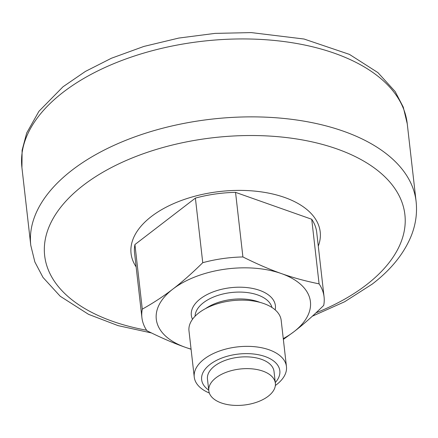 <?xml version="1.0" encoding="UTF-8"?>
<svg xmlns="http://www.w3.org/2000/svg" width="438" height="438" viewBox="0 0 438 438"><rect width="100%" height="100%" fill="white"/><g stroke="black" fill="none" stroke-linecap="round" stroke-linejoin="round"><path stroke-width="0.66" d="M221.354 402.955A33.491 18.122 173.5 0 0 257.5 401.936A33.491 18.122 173.5 0 0 275.36 383.239A33.491 18.122 173.5 0 0 240.029 369.02A33.491 18.122 173.5 0 0 208.806 390.822A33.491 18.122 173.5 0 0 221.354 402.955M191.067 349.113A77.564 41.971 -6.5 0 1 185.356 347.318C173.744 343.244 160.927 337.709 146.905 330.706A91.662 49.603 -6.5 0 1 141.917 317.66A91.662 49.603 -6.5 0 1 142.284 309.151C153.47 302.877 163.664 296.187 172.879 289.08C182.099 282.028 192.058 273.23 202.75 262.696A91.662 49.603 -6.5 0 1 242.909 256.953C256.931 263.95 269.748 269.485 281.355 273.564C292.973 277.687 305.549 281.119 319.088 283.857L311.725 219.263A91.662 49.603 -6.5 0 1 316.712 232.315L324.071 296.904A91.662 49.603 -6.5 0 1 323.704 305.417C313.011 315.951 303.052 324.744 293.832 331.801L283.353 339.412M191.083 349.267L185.356 347.318A77.564 41.971 -6.5 0 1 172.879 289.08A77.564 41.971 -6.5 0 1 281.355 273.564A77.564 41.971 -6.5 0 1 293.832 331.801A77.564 41.971 -6.5 0 1 283.26 338.607M141.917 317.66L134.559 253.065A91.662 49.603 -6.5 0 1 134.926 244.557L142.284 309.151M202.75 262.696L195.392 198.102A91.662 49.603 -6.5 0 1 235.545 192.359L242.909 256.953M319.088 283.857A91.662 49.603 -6.5 0 1 324.071 296.904M209.309 393.012A46.395 25.108 -6.5 0 1 194.253 377.096L188.986 330.876A46.395 25.108 -6.5 0 1 232.244 300.676A46.395 25.108 -6.5 0 1 281.185 320.37L286.452 366.59A46.395 25.108 -6.5 0 1 275.36 385.489M194.253 377.096A46.395 25.108 -6.5 0 1 237.511 346.896A46.395 25.108 -6.5 0 1 286.452 366.59M208.723 390.138A39.343 21.292 -6.5 0 1 213.492 362.067A39.343 21.292 -6.5 0 1 264.322 356.275A39.343 21.292 -6.5 0 1 275.283 382.555M208.806 390.822L207.459 379.034A33.491 18.122 -6.5 0 1 238.688 357.238A33.491 18.122 -6.5 0 1 274.018 371.451L275.36 383.239M235.545 192.359L311.725 219.263M134.926 244.557L195.392 198.102M312.332 316.209L344.673 301.738L372.223 284.109C391.183 269.627 404.279 253.312 411.517 235.168C415.81 224.053 417.337 212.813 416.1 201.458L407.22 123.527A193.908 104.934 173.5 0 0 202.679 41.221A193.908 104.934 173.5 0 0 21.9 167.431L30.78 245.362L34.859 261.973L43.012 277.446L60.22 296.258L88.558 314.347L118.046 325.62L151.477 332.957M318.284 246.112A95.188 51.514 173.5 0 0 219.805 191.51A95.188 51.514 173.5 0 0 136.13 266.868M192.496 319.286A42.305 22.896 -6.5 0 1 230.766 287.695A42.305 22.896 -6.5 0 1 275.163 309.869M195.091 316.22A38.779 20.986 -6.5 0 1 231.313 292.535A38.779 20.986 -6.5 0 1 271.943 307.465M205.575 308.593A38.779 20.986 -6.5 0 1 260.008 302.39M416.1 201.458A193.908 104.934 173.5 0 0 211.559 119.152A193.908 104.934 173.5 0 0 30.78 245.362M315.968 312.847A181.277 98.101 173.5 0 0 366.119 285.05A181.277 98.101 173.5 0 0 326.168 145.471A181.277 98.101 173.5 0 0 68.388 198.507A181.277 98.101 173.5 0 0 146.577 330.219M407.252 123.806L403.261 107.107L395.147 91.537L377.923 72.604L349.442 54.389L304.054 39.026L251.231 32.593L215.047 33.387L178.83 38.057L143.878 46.433L111.427 58.238L85.394 71.432L62.984 86.795L38.944 111.285L26.685 132.999L22.103 150.256L21.933 167.71"/></g></svg>

